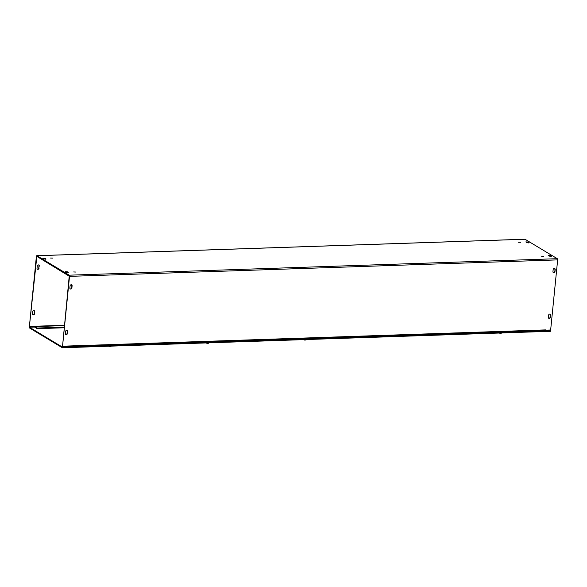 <?xml version="1.0" encoding="UTF-8"?>
<svg xmlns="http://www.w3.org/2000/svg" width="587" height="587" viewBox="0 0 587 587"><rect width="100%" height="100%" fill="white"/><g stroke="black" fill="none" stroke-linecap="round" stroke-linejoin="round"><path stroke-width="0.88" d="M66.522 346.345L67.116 346.697A0.961 0.44 -91.9 0 0 67.241 346.734A0.961 0.44 -91.9 0 0 67.586 346.308M34.508 326.533A0.961 0.44 -91.9 0 0 34.831 327.252L37.201 328.683L64.071 327.773M64.137 327.12L37.267 328.03L34.802 326.255L64.321 325.257M32.468 313.898L32.681 311.697A1.145 0.976 -58.9 0 1 34.721 311.631L34.501 313.832A1.145 0.976 -58.9 0 1 32.468 313.898M32.755 314.735A1.145 0.976 121.1 0 0 34.2 313.649L34.42 311.448A1.145 0.976 121.1 0 0 34.134 310.611M65.296 333.68L65.517 331.479A1.145 0.976 -58.9 0 1 67.549 331.413L67.336 333.607A1.145 0.976 -58.9 0 1 65.296 333.68M65.583 334.517A1.145 0.976 121.1 0 0 67.035 333.431L67.248 331.229A1.145 0.976 121.1 0 0 66.962 330.393M548.669 318.205A1.145 0.976 121.1 0 0 550.122 317.119L550.335 314.918A1.145 0.976 121.1 0 0 550.048 314.082M550.635 315.102L550.423 317.303A1.145 0.976 -58.9 0 1 548.383 317.369L548.603 315.168A1.145 0.976 -58.9 0 1 550.635 315.102L550.335 314.918M37.311 269.095A1.145 0.976 121.1 0 0 38.757 268.002L38.977 265.808A1.145 0.976 121.1 0 0 38.683 264.972M39.058 268.186A1.145 0.976 -58.9 0 1 37.018 268.259L37.238 266.058A1.145 0.976 -58.9 0 1 39.278 265.984L38.757 268.002M71.885 287.968A1.145 0.976 -58.9 0 1 69.853 288.034L70.073 285.832A1.145 0.976 -58.9 0 1 72.106 285.766L71.885 287.968L71.805 285.583A1.145 0.976 121.1 0 0 71.519 284.746M70.139 288.87A1.145 0.976 121.1 0 0 71.585 287.784M554.972 271.656A1.145 0.976 -58.9 0 1 552.939 271.722L553.159 269.521A1.145 0.976 -58.9 0 1 555.192 269.455L554.972 271.656L554.891 269.272A1.145 0.976 121.1 0 0 554.605 268.435M553.225 272.559A1.145 0.976 121.1 0 0 554.671 271.473M68.297 272.383L66.265 272.449L65.128 271.686L67.278 271.766L68.268 272.647M67.718 272.72L65.759 272.148M551.34 256.071L549.307 256.137L548.17 255.382L550.327 255.455L551.318 256.343M550.76 256.416L548.801 255.837M43.893 258.977L42.756 258.214L44.913 258.295L46.05 259.058L43.893 258.977M45.353 259.249L43.394 258.669M528.395 242.937L526.436 242.365M527.955 241.983L529.092 242.747L526.943 242.666L525.805 241.903L527.955 241.983L527.896 242.636M543.584 256.255L541.434 256.174L543.584 256.255M520.456 242.321L518.306 242.24L520.456 242.321M75.796 272.045L73.639 271.964L75.796 272.045M52.669 258.111L50.511 258.031L52.669 258.111M37.267 328.03L37.201 328.683M67.622 346.11A0.961 0.44 -91.9 0 0 67.637 346.029L545.594 329.894A0.961 0.44 88.1 0 1 545.198 330.598A0.961 0.44 88.1 0 1 545.074 330.562M67.637 346.029L62.523 346.477L69.523 276.367A0.961 0.44 -91.9 0 0 69.185 275.178L36.908 255.734A0.961 0.44 -91.9 0 0 36.783 255.697A0.961 0.44 -91.9 0 0 36.387 256.402L29.387 326.519L36.842 256.387L69.222 276.183L62.523 346.477M524.785 239.261A0.961 0.44 88.1 0 1 524.91 239.217A0.961 0.44 88.1 0 1 525.035 239.254L557.312 258.698A0.961 0.44 88.1 0 1 557.65 259.88L550.65 329.997L545.565 330.173M29.688 326.702L34.802 326.255M62.457 347.13L29.416 327.223L29.35 327.876L62.391 347.783L550.518 331.303L550.584 330.65L62.457 347.13L62.391 347.783M549.564 330.033L550.584 330.65M29.416 327.223L34.655 327.047M108.529 346.22L110.664 346.697L110.76 346.147M109.542 346.191L109.49 346.734M110.716 346.147L110.664 346.697M206.154 342.925L207.116 343.439L208.29 343.395L208.385 342.852M207.167 342.896L207.116 343.439M208.348 342.852L208.29 343.395M303.78 339.631L305.915 340.1L306.01 339.557M304.8 339.594L304.741 340.137M305.974 339.557L305.915 340.1M401.405 336.336L403.54 336.806L403.636 336.263M402.425 336.3L402.366 336.843M403.599 336.263L403.54 336.806M499.031 333.042L501.166 333.511L501.261 332.961M500.051 333.005L499.992 333.548M501.225 332.961L501.166 333.511M64.284 325.609L34.897 326.607M67.278 271.766L67.212 272.419M550.327 255.455L550.261 256.108M44.913 258.295L44.847 258.948M557.65 259.88L69.523 276.367M37.142 256.57L36.688 256.585M69.185 275.178L557.312 258.698M525.035 239.254L36.908 255.734M67.241 346.734L545.198 330.598M524.91 239.217L36.783 255.697"/></g></svg>
